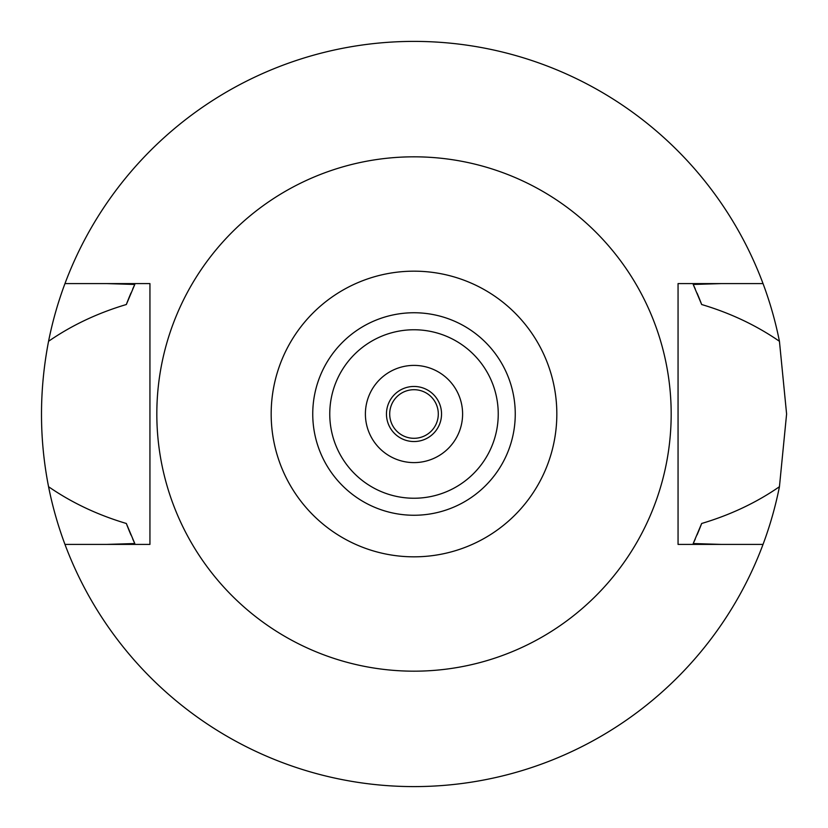 <?xml version="1.0" encoding="UTF-8"?>
<svg xmlns="http://www.w3.org/2000/svg" width="828" height="828" viewBox="0 0 828 828"><rect width="100%" height="100%" fill="white"/><g stroke="black" fill="none" stroke-linecap="round" stroke-linejoin="round"><path stroke-width="1.24" d="M414 556.83A142.83 142.83 0 0 1 271.17 414A142.83 142.83 0 0 1 414 271.17A142.83 142.83 0 0 1 556.83 414A142.83 142.83 0 0 1 414 556.83M414 515.254A101.254 101.254 0 0 0 515.254 414A101.254 101.254 0 0 0 414 312.746A101.254 101.254 0 0 0 312.746 414A101.254 101.254 0 0 0 414 515.254M414 671.177A257.177 257.177 0 0 1 156.823 414A257.177 257.177 0 0 1 414 156.823A257.177 257.177 0 0 1 671.177 414A257.177 257.177 0 0 1 414 671.177M678.06 283.59L678.06 544.41L763.033 544.41A372.6 372.6 0 0 1 64.967 544.41L149.94 544.41L149.94 283.59L64.967 283.59A372.6 372.6 0 0 1 779.438 341.291C756.285 325.321 730.358 313.056 701.668 304.518L693.212 284.459L721.271 283.59L678.06 283.59L763.033 283.59M149.94 544.41L106.729 544.41L134.788 543.541L126.332 523.482A307.799 307.799 0 0 0 130.99 535.023M721.271 544.41L693.212 543.541A307.799 307.799 0 0 0 695.251 539.059M106.729 283.59L134.788 284.459L126.332 304.518C97.58 313.067 71.653 325.332 48.562 341.291C39.144 390.174 39.144 438.643 48.562 486.709C71.622 502.658 97.549 514.912 126.332 523.482M64.967 544.41A372.6 372.6 0 0 1 48.562 486.709M697.072 534.878A307.799 307.799 0 0 0 701.668 523.482C730.513 514.881 756.44 502.627 779.438 486.709A372.6 372.6 0 0 1 763.033 544.41M132.708 538.956A307.799 307.799 0 0 0 134.788 543.541M693.212 543.541L701.668 523.482M779.438 486.709L786.6 414L779.438 341.291M134.788 284.459A307.799 307.799 0 0 0 132.697 289.055M130.99 292.977A307.799 307.799 0 0 0 126.332 304.518M701.668 304.518A307.799 307.799 0 0 0 697.072 293.122M695.241 288.931A307.799 307.799 0 0 0 693.212 284.459M48.562 341.291A372.6 372.6 0 0 1 64.967 283.59M414 386.459A27.541 27.541 0 0 0 386.459 414A27.541 27.541 0 0 0 414 441.541A27.541 27.541 0 0 0 441.541 414A27.541 27.541 0 0 0 414 386.459M414 365.396A48.604 48.604 0 0 0 365.396 414A48.604 48.604 0 0 0 414 462.604A48.604 48.604 0 0 0 462.604 414A48.604 48.604 0 0 0 414 365.396M414 498.239A84.239 84.239 0 0 0 498.239 414A84.239 84.239 0 0 0 414 329.761A84.239 84.239 0 0 0 329.761 414A84.239 84.239 0 0 0 414 498.239M414 389.698A24.302 24.302 0 0 0 389.698 414A24.302 24.302 0 0 0 414 438.302A24.302 24.302 0 0 0 438.302 414A24.302 24.302 0 0 0 414 389.698"/></g></svg>
